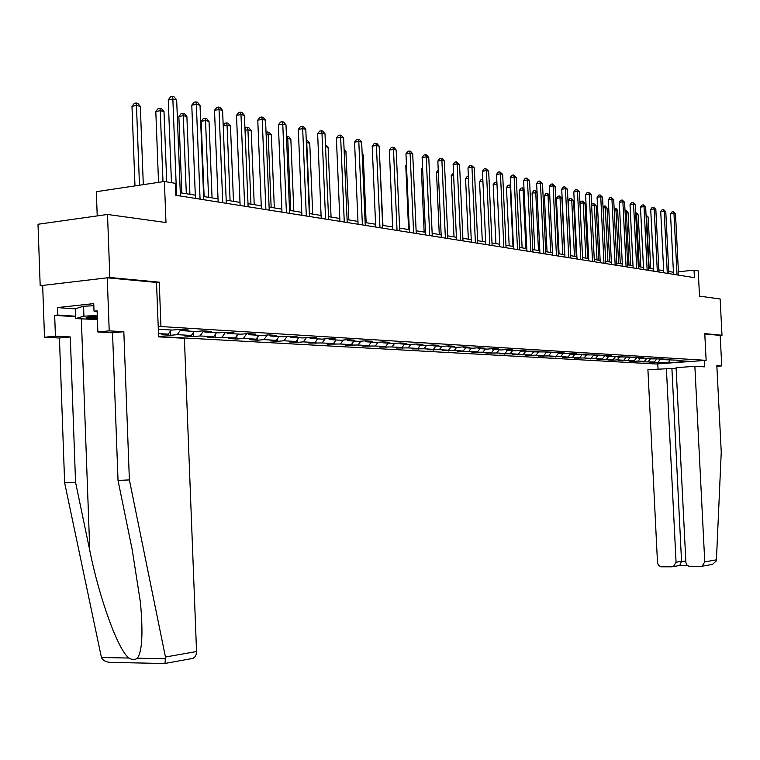 <?xml version="1.0" encoding="UTF-8"?>
<svg xmlns="http://www.w3.org/2000/svg" width="760" height="760" viewBox="0 0 760 760"><rect width="100%" height="100%" fill="white"/><g stroke="black" fill="none" stroke-linecap="round" stroke-linejoin="round"><path stroke-width="1.14" d="M158.593 336.547L655.928 363.983L706.135 360.344L158.203 326.382M156.522 282.473L159.248 282.169L109.848 277.505L40.185 285.731L42.683 285.94M40.185 285.731L38 224.257L107.511 214.462L165.975 222.528L164.398 181.488L96.33 191.691L97.223 215.916M716.861 366.263L721.734 365.911L720.176 335.407L722 335.264L720.138 298.984L699.514 296.144L698.231 270.892L694.042 270.19L678.414 271.748M109.848 277.505L107.511 214.462M678.414 360.221L659.29 359.499L664.411 359.119L660.554 358.881L649.144 358.891L654.322 358.501L650.37 358.264L638.78 358.264L643.995 357.874L639.958 357.627L628.168 357.618L633.422 357.228L629.289 356.972L617.3 356.962L622.601 356.563L618.374 356.307L606.176 356.288L611.524 355.88L607.192 355.623L594.785 355.604L600.172 355.186L595.736 354.92L583.11 354.891L588.553 354.474L584.003 354.198L571.149 354.169L576.631 353.751L571.976 353.466L558.885 353.428L564.423 353.001L559.645 352.706L546.317 352.668L551.893 352.231L546.991 351.937L533.415 351.889L539.049 351.452L534.014 351.139L520.182 351.091L525.863 350.645L520.704 350.322L514.995 350.778L506.597 350.274L512.325 349.809L507.024 349.486L501.277 349.952L492.651 349.429L498.436 348.963L492.993 348.631L487.189 349.096L478.325 348.565L484.158 348.089L478.562 347.748L472.71 348.222L463.6 347.672L469.49 347.187L463.742 346.835L457.833 347.329L448.466 346.76L454.413 346.265L448.495 345.904L442.538 346.398L432.905 345.819L438.909 345.315L432.82 344.945L426.806 345.448L416.898 344.85L422.949 344.346L416.698 343.957L410.618 344.47L400.425 343.862L406.534 343.339L400.092 342.94L393.965 343.463L383.467 342.836L389.633 342.304L382.992 341.895L376.808 342.427L365.997 341.781L372.219 341.24L365.38 340.822L359.138 341.363L347.994 340.689L354.274 340.138L347.225 339.71L340.926 340.262L329.441 339.568L335.777 339.007L328.51 338.561L322.145 339.131L310.298 338.409L316.692 337.839L309.187 337.383L302.774 337.953L290.548 337.221L296.998 336.632L289.256 336.158L282.777 336.747L270.151 335.986L276.668 335.388L268.669 334.903L262.133 335.502L249.09 334.713L255.664 334.106L247.399 333.602L240.796 334.21L227.316 333.393L233.947 332.776L225.406 332.253L218.747 332.88L204.801 332.034L211.498 331.398L202.654 330.856L195.938 331.502L181.507 330.628L188.261 329.983L179.113 329.422L172.33 330.077L158.308 329.232M678.889 360.687L689.216 361.304L668.553 362.805L653.087 362.567L653.058 362.073M158.479 333.583L168.302 334.144L161.747 334.77L170.734 335.274L177.261 334.656L191.358 335.464L184.861 336.072L193.543 336.566L200.023 335.958L213.655 336.737L207.214 337.345L215.612 337.82L222.034 337.221L235.23 337.981L228.845 338.561L236.977 339.026L243.342 338.438L256.12 339.178L249.793 339.748L257.668 340.195L263.976 339.625L276.355 340.337L270.076 340.898L277.713 341.325L283.964 340.765L295.963 341.459L289.74 342.01L297.151 342.427L303.344 341.876L314.982 342.551L308.816 343.092L322.135 342.959L333.422 343.606L327.313 344.137L340.375 344.005L351.329 344.631L345.268 345.154L358.074 345.012L368.704 345.629L362.7 346.142L375.259 345.999L385.586 346.588L379.639 347.092L391.951 346.959L401.992 347.529L396.102 348.023L408.187 347.89L417.943 348.45L412.101 348.935L423.966 348.792L433.456 349.334L427.661 349.809L439.308 349.666L448.552 350.198L442.805 350.673L454.252 350.531L463.239 351.044L457.548 351.5L468.787 351.358L477.546 351.861L471.894 352.317L482.942 352.174L491.473 352.659L485.877 353.106L496.736 352.963L505.039 353.438L499.491 353.875L510.169 353.733L518.272 354.198L512.772 354.625L531.164 354.93L525.711 355.357L536.038 355.214L543.742 355.651L538.336 356.079L548.501 355.927L556.016 356.354L550.649 356.772L560.652 356.62L567.986 357.048L562.666 357.447L572.517 357.305L579.671 357.713L574.399 358.112L584.098 357.969L591.09 358.368L585.856 358.767L595.403 358.615L602.233 359.005L597.047 359.394L606.452 359.252L613.12 359.632L607.971 360.012L612.114 360.249L617.244 359.869L623.76 360.24L618.659 360.62L627.788 360.468L634.163 360.838L629.1 361.209L633.061 361.437L638.106 361.057L644.337 361.418L639.312 361.788L654.284 361.988L649.297 362.349L653.087 362.567M164.398 181.488L175.37 183.331L175.835 195.291L694.422 277.647L694.042 270.19M668.705 359.623L669.199 360.097M654.284 361.988L656.554 359.176M648.185 361.637L650.351 358.957M658.787 359.014L659.29 359.499M644.337 361.418L646.665 358.54M638.106 361.057L640.29 358.349M648.641 358.387L649.144 358.891M634.163 360.838L636.547 357.874M627.788 360.468L629.992 357.732M638.257 357.751L638.78 358.264M623.76 360.24L626.202 357.2M617.244 359.869L619.466 357.095M627.627 357.095L628.168 357.618M613.12 359.632L615.619 356.516M606.452 359.252L608.693 356.44M616.75 356.421L617.3 356.962M602.233 359.005L604.789 355.803M595.403 358.615L597.664 355.775M605.615 355.737L606.176 356.288M591.09 358.368L593.702 355.072M584.098 357.969L586.369 355.091M594.206 355.034L594.785 355.604M579.671 357.713L582.35 354.331M572.517 357.305L574.807 354.397M582.521 354.312L583.11 354.891M567.986 357.048L570.646 353.675M560.652 356.62L562.97 353.675M570.542 353.571L571.149 354.169M556.016 356.354L558.562 353.115M548.501 355.927L550.839 352.944M558.267 352.811L558.885 353.428M543.742 355.651L546.183 352.535M536.038 355.214L538.394 352.194M545.68 352.041L546.317 352.668M531.164 354.93L533.529 351.899M523.269 354.483L525.644 351.424M532.76 351.243L533.415 351.889M518.272 354.198L520.657 351.12M510.169 353.733L512.572 350.635M519.508 350.417L520.182 351.091M505.039 353.438L507.452 350.322M496.736 352.963L499.149 349.819M505.913 349.581L506.597 350.274M491.473 352.659L493.895 349.505M482.942 352.174L485.383 348.992M491.948 348.716L492.651 349.429M477.546 351.861L479.987 348.669M468.787 351.358L471.248 348.137M477.594 347.823L478.325 348.565M463.239 351.044L465.709 347.805M454.252 350.531L456.731 347.263M462.859 346.911L463.6 347.672M448.552 350.198L451.041 346.911M439.308 349.666L441.816 346.36M447.706 345.971L448.466 346.76M433.456 349.334L435.974 346.009M423.966 348.792L426.493 345.43M432.126 345.002L432.905 345.819M417.943 348.45L420.489 345.069M408.187 347.89L410.751 344.46M416.09 344.014L416.898 344.85M401.992 347.529L404.558 344.109M391.951 346.959L394.592 343.416M399.599 342.988L400.425 343.862M385.586 346.588L388.17 343.121M375.259 345.999L377.976 342.332M382.612 341.933L383.467 342.836M368.704 345.629L371.317 342.095M358.074 345.012L360.876 341.212M365.113 340.841L365.997 341.781M351.329 344.631L353.951 341.05M340.375 344.005L343.263 340.052M347.082 339.72L347.994 340.689M333.422 343.606L336.081 339.967M322.135 342.959L325.118 338.865M328.5 338.561L329.441 339.568M314.982 342.551L317.661 338.856M303.344 341.876L306.423 337.63M309.349 337.392L310.298 338.409M295.963 341.459L298.67 337.706M283.964 340.765L287.137 336.347M289.588 336.176L290.548 337.221M276.355 340.337L279.081 336.528M263.976 339.625L267.254 335.027M269.183 334.932L270.151 335.986M256.12 339.178L258.875 335.302M243.342 338.438L246.734 333.659M248.112 333.64L249.09 334.713M235.23 337.981L238.013 334.039M222.034 337.221L225.53 332.262M226.328 332.31L227.316 333.393M213.655 336.737L216.457 332.738M200.023 335.958L203.547 330.913M203.813 330.933L204.801 332.034M191.358 335.464L194.189 331.398M177.261 334.656L180.69 329.707M180.509 329.507L181.507 330.628M168.302 334.144L171.161 330.001M159.248 282.169L160.93 326.116M722 335.264L704.776 333.64L706.135 360.344M673.54 274.331L673.436 272.241L668.771 271.491M663.67 270.674L658.844 269.895M653.686 269.059L648.698 268.261M643.463 267.416L638.314 266.589M633.014 265.734L627.684 264.87M622.317 264.005L616.806 263.122M611.363 262.238L605.672 261.326M600.153 260.433L594.263 259.483M588.667 258.58L582.568 257.602M576.897 256.69L570.598 255.673M564.841 254.742L558.315 253.688M552.482 252.748L545.727 251.665M539.809 250.705L532.808 249.574M526.803 248.615L519.555 247.447M513.456 246.458L505.951 245.252M496.983 184.1L499.738 244.245L491.976 243M485.697 241.984L477.631 240.682M471.248 239.656L462.887 238.307M456.409 237.262L447.735 235.866M441.142 234.802L432.145 233.358M425.448 232.275L416.109 230.764M409.308 229.672L399.608 228.114M392.692 226.993L382.622 225.368M375.582 224.238L365.123 222.547M357.96 221.398L347.092 219.64M339.805 218.471L328.5 216.648M321.081 215.45L309.32 213.56M301.767 212.334L289.531 210.368M281.837 209.123L269.097 207.071M261.26 205.808L247.998 203.67M239.998 202.379L226.185 200.155M218.025 198.844L203.623 196.517M195.301 195.177L180.281 192.755M668.553 362.805L669.664 360.126M658.046 362.206L660.202 359.556M170.734 335.274L170.563 330.875M193.543 336.566L193.391 332.548M215.612 337.82L215.469 334.153M236.977 339.026L236.844 335.692M257.668 340.195L257.545 337.165M277.713 341.325L277.599 338.589M297.151 342.427L297.046 339.957M315.998 343.491L315.903 341.278M334.286 344.527L334.2 342.541M352.032 345.534L351.956 343.767M369.274 346.512L369.208 344.945M386.023 347.453L385.966 346.085M402.306 348.374L402.258 347.187M418.133 349.277L418.095 348.251M433.533 350.141L433.494 349.286M448.523 350.997L448.485 350.208M463.106 351.823L463.077 351.053M477.318 352.621L477.28 351.88M491.15 353.409L491.122 352.688M504.64 354.169L504.611 353.476M517.788 354.91L517.75 354.236M530.603 355.642L530.575 354.977M543.106 356.345L543.077 355.709M555.303 357.038L555.275 356.411M567.216 357.713L567.188 357.105M578.835 358.368L578.806 357.779M590.188 359.005L590.159 358.435M601.274 359.632L601.255 359.081M612.114 360.249L612.085 359.708M622.706 360.848L622.678 360.316M633.061 361.437L633.033 360.924M643.178 362.007L643.159 361.503M176.586 195.415L172.852 99.009L176.671 99.883L180.405 196.023M171.456 182.675L168.255 99.826L172.852 99.009L172.501 96.472L174.03 96.824L176.671 99.883M168.255 99.826L170.658 96.805L172.501 96.472M143.298 184.651L140.325 106.352L136.458 105.507L131.974 106.305L134.986 185.896M131.974 106.305L134.368 103.312L136.163 102.989L136.458 105.507L139.479 185.221M136.163 102.989L137.712 103.331L140.325 106.352M97.28 316.169C88.73 316.711 85.053 317.357 86.269 318.088L97.375 318.801M97.403 319.58L75.724 318.573L75.364 308.769L83.562 306.213L93.831 305.738M75.724 318.573L83.923 316.151L97.261 315.533M83.562 306.213L83.923 316.151M75.648 316.73L54.672 315.352L55.423 336.176L70.3 336.946L75.553 482.315L64.638 482.809L101.431 657.514C102.733 660.326 105.583 661.95 109.981 662.359L110.855 662.378M75.553 482.315L89.784 550.477C99.322 598.661 118.598 651.348 129.067 658.046C132.316 659.994 135.042 660.05 137.266 658.207C142.139 652.08 143.213 633.545 140.457 602.594L132.192 549.651L118.028 480.424L112.537 332.804L97.869 331.987L97.09 310.83L94.021 311.163L93.746 303.62L57.38 307.591L57.646 315.039L75.639 316.217M55.423 336.176L44.508 337.26L42.664 285.437L107.245 277.808L156.522 282.445L158.602 336.86L184.386 338.276L196.545 651.529L196.108 654.683L194.997 656.764L193.363 658.169L191.13 658.72M70.3 336.946L59.432 338.01L44.508 337.26M64.638 482.809L59.432 338.01M165.015 663.518L165.442 657.02L129.38 479.921L123.832 331.702L109.212 330.866L97.869 331.987M109.212 330.866L107.245 277.808M54.672 315.352L57.646 315.039M123.832 331.702L112.537 332.804M129.38 479.921L118.028 480.424M97.328 317.395L86.763 317.338M97.109 311.381L94.021 311.163M57.38 307.591L75.364 308.873M704.339 360.477L704.663 366.861L694.868 366.32L676.096 367.659L685.9 562.637L686.888 564.946L689.292 566.504L700.796 566.494L702.097 566.247L704.757 561.896L716.433 559.835L716.262 560.937L712.538 564.357L710.695 564.699M716.433 559.835L721.25 452.077L716.832 365.636L721.734 365.911M676.134 368.324L647.919 369.654L657.514 562.989L658.492 565.278L660.858 566.827L672.163 566.808L673.389 566.589L676.058 562.258L681.549 561.317L679.744 565.525L687.344 565.44L679.801 565.516M666.378 368.344L676.058 562.258M694.868 366.32L704.757 561.896M657.799 363.85L658.046 368.933M720.176 335.407L704.795 333.963M671.916 368.628L681.549 561.317L685.805 561.26M200.06 199.139L196.336 104.376L200.023 105.212L203.746 199.728M195.434 198.407L191.776 105.174L196.336 104.376L195.957 101.868L197.439 102.21L200.023 105.212M191.776 105.174L194.132 102.191L195.957 101.868M222.746 202.739L219.032 109.563L222.594 110.371L226.309 203.309M218.158 202.017L214.51 110.333L219.032 109.563L218.633 107.093L220.058 107.426L222.594 110.371M214.51 110.333L216.818 107.407L218.633 107.093M166.706 181.877L163.998 111.511L160.255 110.694L155.809 111.473L158.526 182.371M155.809 111.473L158.156 108.528L159.932 108.214L160.255 110.694L162.991 181.697M159.932 108.214L161.434 108.547L163.998 111.511M189.924 194.313L186.884 116.498L183.264 115.71L178.857 116.47L181.839 193.011M178.857 116.47L181.155 113.572L182.923 113.269L183.264 115.71L186.314 193.724M182.923 113.269L184.366 113.582L186.884 116.498M244.672 206.226L240.977 114.57L244.425 115.359L248.121 206.777M240.122 205.504L236.502 115.33L240.977 114.57L240.549 112.138L241.936 112.461L244.425 115.359M236.502 115.33L238.763 112.442L240.549 112.138M265.886 209.598L262.209 119.424L265.544 120.184L269.23 210.13M261.383 208.876L257.773 120.165L262.209 119.424L261.763 117.021L263.102 117.335L265.544 120.184M257.773 120.165L259.986 117.325L261.763 117.021M286.425 212.857L282.767 124.117L285.998 124.859L289.655 213.37M281.96 212.144L278.369 124.839L282.767 124.117L282.302 121.752L283.594 122.056L285.998 124.859M278.369 124.839L280.544 122.046L282.302 121.752M212.059 197.875L209.028 121.324L205.532 120.564L201.162 121.305L204.126 196.602M201.162 121.305L203.405 118.446L205.152 118.151L205.532 120.564L208.563 197.315M205.152 118.151L206.559 118.465L209.028 121.324M233.482 201.333L230.46 125.998L227.078 125.257L230.09 200.782M223.202 125.4L224.95 123.168L226.679 122.882L228.038 123.177L230.46 125.998M226.679 122.882L227.078 125.257L223.221 125.903M254.23 204.677L251.218 130.52L247.94 129.808L250.952 204.145M244.967 128.81L245.803 127.746L248.833 127.746L251.218 130.52M247.523 127.461L247.94 129.808L245.034 130.283M306.318 216.02L302.67 128.668L305.805 129.39L309.444 216.514M301.891 215.317L298.309 129.371L302.67 128.668L302.185 126.331L303.44 126.625L305.805 129.39M298.309 129.371L300.447 126.616L302.185 126.331M274.331 207.917L271.339 134.909L268.156 134.216L271.149 207.404M266.038 132.173L268.992 132.183L271.339 134.909M267.719 131.898L268.156 134.216L266.133 134.539M325.584 219.079L321.964 133.076L324.995 133.769L328.624 219.554M321.204 218.376L317.642 133.76L321.964 133.076L321.461 130.777L322.677 131.052L324.995 133.769M317.642 133.76L319.732 131.043L321.461 130.777M293.816 211.061L290.833 139.166L287.755 138.491L290.738 210.558M286.473 136.334L288.534 136.477L290.833 139.166M287.299 136.202L287.755 138.491L286.567 138.671M344.27 222.043L340.66 137.351L343.606 138.025L347.216 222.509M339.929 221.35L336.385 138.016L340.66 137.351L340.147 135.071L341.325 135.346L343.606 138.025M336.385 138.016L338.438 135.346L340.147 135.071M312.721 214.101L309.748 143.288L306.755 142.633L309.728 213.617M306.356 142.69L306.29 140.372L307.486 140.638L309.748 143.288M362.387 224.922L358.805 141.493L361.655 142.148L365.247 225.378M358.084 224.238L354.559 142.148L358.805 141.493L358.273 139.251L359.413 139.517L361.655 142.148M354.559 142.148L356.573 139.507L358.273 139.251M331.056 217.056L328.101 147.288L325.546 146.727M325.451 144.59L328.101 147.288M379.971 227.715L376.399 145.521L379.173 146.148L382.745 228.152M375.706 227.041L372.2 146.157L376.399 145.521L375.858 143.298L376.969 143.555L379.173 146.148M372.2 146.157L374.186 143.555L375.858 143.298M348.859 219.925L345.923 151.164L344.147 150.784M344.071 149.007L345.923 151.164M397.043 230.423L393.49 149.425L396.188 150.034L399.731 230.85M392.815 229.757L389.329 150.043L393.49 149.425L392.939 147.231L394.012 147.478L396.188 150.034M389.329 150.043L391.276 147.478L392.939 147.231M366.149 222.718L363.223 154.945L362.197 154.717M362.159 153.681L363.223 154.945M413.62 233.054L410.087 153.216L412.709 153.814L416.233 233.472M409.431 232.389L405.963 153.824L410.087 153.216L409.526 151.05L410.571 151.297L412.709 153.814M405.963 153.824L407.873 151.297L409.526 151.05M382.945 225.425L379.715 158.536M429.723 235.619L426.217 156.902L428.754 157.482L432.269 236.018M425.572 234.954L422.123 157.491L426.217 156.902L425.638 154.764L426.654 155.002L428.754 157.482M422.123 157.491L424.004 155.002L425.638 154.764M389.861 162.174L392.616 226.983M445.379 238.098L441.892 160.483L444.362 161.044L447.849 238.498M441.265 237.443L437.836 161.063L441.892 160.483L441.303 158.375L442.301 158.602L444.362 161.044M437.836 161.063L439.688 158.602L441.303 158.375M406.476 165.556L405.783 165.651L408.595 229.558M405.783 165.651L406.448 164.777M460.608 240.521L457.14 163.96L459.543 164.511L463.001 240.901M456.522 239.875L453.122 164.53L457.14 163.96L456.541 161.88L459.543 164.511M453.122 164.53L454.936 162.108L456.541 161.88M422.626 168.843L421.344 169.024L424.147 232.066M421.344 169.024L422.57 167.399M475.409 242.868L471.969 167.352L474.306 167.884L477.745 243.238M471.371 242.231L467.979 167.912L471.969 167.352L471.361 165.291L474.306 167.884M467.979 167.912L469.775 165.518L471.361 165.291M438.33 172.045L436.487 172.311L439.27 234.498M436.487 172.311L438.235 169.974M489.82 245.157L486.4 170.648L488.67 171.171L492.1 245.518M485.811 244.52L482.448 171.2L486.4 170.648L485.792 168.615L488.67 171.171M482.448 171.2L484.215 168.834L485.792 168.615M453.596 175.17L451.221 175.503L453.995 236.873M451.221 175.503L453.501 173.09M503.851 247.389L500.45 173.859L502.664 174.363L506.065 247.741M499.881 246.753L496.536 174.391L500.45 173.859L499.833 171.845L502.664 174.363M496.536 174.391L498.265 172.064L499.833 171.845M468.454 178.22L465.576 178.609L468.331 239.191M465.576 178.609L467.305 176.301L468.359 176.159M517.512 249.555L514.13 176.985L516.287 177.479L519.669 249.898M513.57 248.928L510.255 177.507L514.13 176.985L513.503 175L516.287 177.479M510.255 177.507L511.955 175.208L513.503 175M482.913 181.193L479.56 181.64L482.305 241.442M479.56 181.64L481.26 179.36L482.818 179.16M530.822 251.674L527.459 180.034L529.568 180.509L532.922 252.006M526.917 251.047L523.611 180.548L527.459 180.034L526.832 178.068L529.568 180.509M523.611 180.548L525.293 178.267L526.832 178.068M493.192 184.594L494.864 182.343L496.375 182.143L496.964 184.091L493.192 184.594L495.909 243.627M496.375 182.143L496.897 182.257M543.789 253.726L540.455 182.998L542.497 183.473L545.832 254.058M539.923 253.118L536.636 183.502L540.455 182.998L539.818 181.051L542.497 183.473M536.636 183.502L538.289 181.26L539.818 181.051M510.701 187.093L506.473 187.473L509.181 245.774M506.473 187.473L508.126 185.25L509.618 185.05L510.216 186.989L512.971 246.383M509.618 185.05L510.625 185.43M556.434 255.74L553.119 185.896L555.114 186.352L558.429 256.053M552.596 255.132L549.337 186.39L553.119 185.896L552.472 183.968L555.114 186.352M549.337 186.39L550.962 184.167L552.472 183.968M524.058 190L519.431 190.285L522.12 247.855M519.431 190.285L521.056 188.081L522.538 187.891L523.136 189.8L525.882 248.463M522.538 187.891L524.001 188.85M568.755 257.697L565.459 188.718L567.416 189.164L570.703 258.001M564.956 257.089L561.716 189.202L565.459 188.718L564.822 186.817L567.416 189.164M561.716 189.202L563.322 187.007L564.822 186.817M537.082 192.84L532.067 193.021L534.736 249.888M532.067 193.021L533.663 190.845L535.135 190.655L535.743 192.546L538.469 250.487M535.135 190.655L537.044 192.166M580.783 259.606L577.514 191.472L579.414 191.9L582.683 259.91M577.011 259.008L573.8 191.947L577.514 191.472L576.859 189.582L579.414 191.9M573.8 191.947L575.377 189.772L576.859 189.582M549.774 195.605L544.388 195.69L547.048 251.873M544.388 195.69L545.965 193.543L547.428 193.363L548.036 195.225L550.753 252.472M547.428 193.363L549.765 195.396M592.515 261.469L589.266 194.151L591.119 194.579L594.367 261.763M588.781 260.87L585.58 194.617L589.266 194.151L588.611 192.289L591.119 194.579M585.58 194.617L587.138 192.48L588.611 192.289M564.633 254.704L561.934 198.255L560.044 197.847L556.424 198.303L559.065 253.811M556.424 198.303L557.982 196.184L559.427 195.994L560.044 197.847L562.732 254.4M559.427 195.994L561.934 198.255M603.972 263.283L600.742 196.773L602.547 197.191L605.777 263.577M600.258 262.694L597.084 197.23L600.742 196.773L600.086 194.93L602.547 197.191M597.084 197.23L598.623 195.12L600.086 194.93M576.289 256.585L573.61 200.802L571.758 200.402L568.176 200.849L570.798 255.702M568.176 200.849L569.706 198.75L571.14 198.569L571.758 200.402L574.436 256.291M571.14 198.569L573.61 200.802M615.153 265.059L611.942 199.339L613.709 199.737L616.92 265.344M611.477 264.48L608.323 199.785L611.942 199.339L611.287 197.514L613.709 199.737M608.323 199.785L609.833 197.695L611.287 197.514M587.67 258.419L585.01 203.291L583.205 202.891L585.865 258.134M579.947 202.929L581.153 201.257L582.578 201.086L585.01 203.291M582.578 201.086L583.205 202.891L579.966 203.3M626.069 266.798L622.877 201.837L624.606 202.226L627.798 267.073M622.421 266.219L619.286 202.274L622.877 201.837L622.221 200.032L624.606 202.226M619.286 202.274L620.787 200.212L622.221 200.032M598.785 260.214L596.144 205.713L594.377 205.333L597.028 259.93M591.612 204.715L592.344 203.718L593.75 203.537L596.144 205.713M593.75 203.537L594.377 205.333L591.66 205.666M636.737 268.489L633.564 204.278L635.255 204.668L638.419 268.755M633.118 267.919L630.011 204.706L633.564 204.278L632.909 202.493L635.255 204.668M630.011 204.706L631.484 202.663L632.909 202.493M609.653 261.962L607.031 208.088L605.302 207.718L607.933 261.687M603.003 206.482L605.369 206.093L607.031 208.088M604.675 205.941L605.302 207.718L603.079 207.983M647.159 270.142L644.014 206.663L645.658 207.043L648.803 270.408M643.568 269.572L640.481 207.09L644.014 206.663L643.35 204.896L645.658 207.043M640.481 207.09L641.934 205.067L643.35 204.896M620.274 263.673L617.661 210.406L615.98 210.035L618.583 263.406M614.137 208.43L616.018 208.43L617.661 210.406M615.343 208.287L615.98 210.035L614.222 210.254M657.343 271.767L654.217 209L655.832 209.361L658.958 272.023M653.79 271.197L650.712 209.418L654.217 209L653.553 207.243L655.832 209.361M650.712 209.418L652.156 207.413L653.553 207.243M630.658 265.354L628.064 212.677L626.411 212.315L629.005 265.088M625.024 210.662L626.439 210.719L628.064 212.677M625.774 210.577L626.411 212.315L625.109 212.468M667.299 273.344L664.192 211.28L665.779 211.641L668.876 273.6M663.774 272.783L660.725 211.689L664.192 211.28L663.528 209.541L665.779 211.641M660.725 211.689L662.14 209.712L663.528 209.541M640.803 266.988L638.229 214.89L636.614 214.538L639.198 266.722M635.664 212.857L636.623 212.961L638.229 214.89M635.977 212.819L636.614 214.538L635.75 214.643M677.036 274.892L673.958 213.503L675.497 213.855L678.585 275.139M673.54 274.341L670.51 213.911L673.958 213.503L673.284 211.793L675.497 213.855M670.51 213.911L671.906 211.954L673.284 211.793M650.731 268.584L648.175 217.056L646.598 216.714L649.154 268.337M646.057 215.032L648.175 217.056M646.076 215.317L646.142 216.771M101.431 657.514L129.067 658.046M137.266 658.207L165.623 658.749M165.442 657.02L196.545 651.529M81.339 318.944L89.784 550.477M88.074 317.053L86.403 318.136M165.214 663.404L192.898 658.388M165.091 663.528L109.981 662.359M673.389 566.589L680.172 565.402M702.097 566.247L712.538 564.357"/></g></svg>
